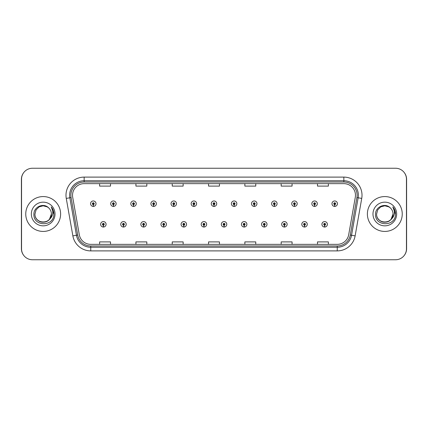 <?xml version="1.0" encoding="UTF-8"?>
<svg xmlns="http://www.w3.org/2000/svg" width="428" height="428" viewBox="0 0 428 428"><rect width="100%" height="100%" fill="white"/><g stroke="black" fill="none" stroke-linecap="round" stroke-linejoin="round"><path stroke-width="0.64" d="M123.435 225.219L123.355 227.033A2.723 2.723 0 0 0 123.59 227.033L123.515 225.219A0.909 0.909 0 0 0 124.382 224.315A0.909 0.909 0 0 0 123.473 223.405A0.909 0.909 0 0 0 122.569 224.315A0.909 0.909 0 0 0 123.435 225.219L123.457 224.673A0.364 0.364 0 0 1 123.109 224.315A0.364 0.364 0 0 1 123.473 223.951A0.364 0.364 0 0 1 123.836 224.315A0.364 0.364 0 0 1 123.489 224.673L123.515 225.219M143.551 225.219L143.471 227.033A2.723 2.723 0 0 0 143.712 227.033L143.631 225.219A0.909 0.909 0 0 0 144.498 224.315A0.909 0.909 0 0 0 143.589 223.405A0.909 0.909 0 0 0 142.685 224.315A0.909 0.909 0 0 0 143.551 225.219L143.573 224.673A0.364 0.364 0 0 1 143.225 224.315A0.364 0.364 0 0 1 143.589 223.951A0.364 0.364 0 0 1 143.952 224.315A0.364 0.364 0 0 1 143.605 224.673L143.631 225.219M163.667 225.219L163.587 227.033A2.723 2.723 0 0 0 163.828 227.033L163.747 225.219A0.909 0.909 0 0 0 164.614 224.315A0.909 0.909 0 0 0 163.71 223.405A0.909 0.909 0 0 0 162.801 224.315A0.909 0.909 0 0 0 163.667 225.219L163.694 224.673A0.364 0.364 0 0 1 163.346 224.315A0.364 0.364 0 0 1 163.71 223.951A0.364 0.364 0 0 1 164.068 224.315A0.364 0.364 0 0 1 163.726 224.673L163.747 225.219M183.783 225.219L183.708 227.033A2.723 2.723 0 0 0 183.944 227.033L183.863 225.219A0.909 0.909 0 0 0 184.73 224.315A0.909 0.909 0 0 0 183.826 223.405A0.909 0.909 0 0 0 182.916 224.315A0.909 0.909 0 0 0 183.783 225.219L183.81 224.673A0.364 0.364 0 0 1 183.462 224.315A0.364 0.364 0 0 1 183.826 223.951A0.364 0.364 0 0 1 184.19 224.315A0.364 0.364 0 0 1 183.842 224.673L183.863 225.219M203.905 225.219L203.824 227.033A2.723 2.723 0 0 0 204.06 227.033L203.979 225.219A0.909 0.909 0 0 0 204.851 224.315A0.909 0.909 0 0 0 203.942 223.405A0.909 0.909 0 0 0 203.032 224.315A0.909 0.909 0 0 0 203.905 225.219L203.926 224.673A0.364 0.364 0 0 1 203.578 224.315A0.364 0.364 0 0 1 203.942 223.951A0.364 0.364 0 0 1 204.306 224.315A0.364 0.364 0 0 1 203.958 224.673L203.979 225.219M224.021 225.219L223.94 227.033A2.723 2.723 0 0 0 224.176 227.033L224.095 225.219A0.909 0.909 0 0 0 224.968 224.315A0.909 0.909 0 0 0 224.058 223.405A0.909 0.909 0 0 0 223.149 224.315A0.909 0.909 0 0 0 224.021 225.219L224.042 224.673A0.364 0.364 0 0 1 223.694 224.315A0.364 0.364 0 0 1 224.058 223.951A0.364 0.364 0 0 1 224.422 224.315A0.364 0.364 0 0 1 224.074 224.673L224.095 225.219M244.137 225.219L244.056 227.033A2.723 2.723 0 0 0 244.292 227.033L244.217 225.219A0.909 0.909 0 0 0 245.084 224.315A0.909 0.909 0 0 0 244.174 223.405A0.909 0.909 0 0 0 243.27 224.315A0.909 0.909 0 0 0 244.137 225.219L244.158 224.673A0.364 0.364 0 0 1 243.81 224.315A0.364 0.364 0 0 1 244.174 223.951A0.364 0.364 0 0 1 244.538 224.315A0.364 0.364 0 0 1 244.19 224.673L244.217 225.219M264.253 225.219L264.172 227.033A2.723 2.723 0 0 0 264.413 227.033L264.333 225.219A0.909 0.909 0 0 0 265.2 224.315A0.909 0.909 0 0 0 264.29 223.405A0.909 0.909 0 0 0 263.386 224.315A0.909 0.909 0 0 0 264.253 225.219L264.274 224.673A0.364 0.364 0 0 1 263.932 224.315A0.364 0.364 0 0 1 264.29 223.951A0.364 0.364 0 0 1 264.654 224.315A0.364 0.364 0 0 1 264.306 224.673L264.333 225.219M284.369 225.219L284.288 227.033A2.723 2.723 0 0 0 284.529 227.033L284.449 225.219A0.909 0.909 0 0 0 285.315 224.315A0.909 0.909 0 0 0 284.411 223.405A0.909 0.909 0 0 0 283.502 224.315A0.909 0.909 0 0 0 284.369 225.219L284.395 224.673A0.364 0.364 0 0 1 284.048 224.315A0.364 0.364 0 0 1 284.411 223.951A0.364 0.364 0 0 1 284.775 224.315A0.364 0.364 0 0 1 284.427 224.673L284.449 225.219M304.485 225.219L304.41 227.033A2.723 2.723 0 0 0 304.645 227.033L304.565 225.219A0.909 0.909 0 0 0 305.432 224.315A0.909 0.909 0 0 0 304.527 223.405A0.909 0.909 0 0 0 303.618 224.315A0.909 0.909 0 0 0 304.485 225.219L304.511 224.673A0.364 0.364 0 0 1 304.164 224.315A0.364 0.364 0 0 1 304.527 223.951A0.364 0.364 0 0 1 304.891 224.315A0.364 0.364 0 0 1 304.543 224.673L304.565 225.219M324.606 225.219L324.526 227.033A2.723 2.723 0 0 0 324.761 227.033L324.681 225.219A0.909 0.909 0 0 0 325.553 224.315A0.909 0.909 0 0 0 324.643 223.405A0.909 0.909 0 0 0 323.734 224.315A0.909 0.909 0 0 0 324.606 225.219L324.627 224.673A0.364 0.364 0 0 1 324.28 224.315A0.364 0.364 0 0 1 324.643 223.951A0.364 0.364 0 0 1 325.007 224.315A0.364 0.364 0 0 1 324.659 224.673L324.681 225.219M103.319 225.219L103.239 227.033A2.723 2.723 0 0 0 103.474 227.033L103.394 225.219A0.909 0.909 0 0 0 104.266 224.315A0.909 0.909 0 0 0 103.357 223.405A0.909 0.909 0 0 0 102.447 224.315A0.909 0.909 0 0 0 103.319 225.219L103.341 224.673A0.364 0.364 0 0 1 102.993 224.315A0.364 0.364 0 0 1 103.357 223.951A0.364 0.364 0 0 1 103.72 224.315A0.364 0.364 0 0 1 103.373 224.673L103.394 225.219M113.377 204.595L113.297 206.408A2.723 2.723 0 0 0 113.532 206.408L113.452 204.595A0.909 0.909 0 0 0 114.324 203.685A0.909 0.909 0 0 0 113.415 202.781A0.909 0.909 0 0 0 112.505 203.685A0.909 0.909 0 0 0 113.377 204.595L113.399 204.049A0.364 0.364 0 0 1 113.051 203.685A0.364 0.364 0 0 1 113.415 203.327A0.364 0.364 0 0 1 113.778 203.685A0.364 0.364 0 0 1 113.431 204.049L113.452 204.595M133.493 204.595L133.413 206.408A2.723 2.723 0 0 0 133.648 206.408L133.573 204.595A0.909 0.909 0 0 0 134.44 203.685A0.909 0.909 0 0 0 133.531 202.781A0.909 0.909 0 0 0 132.627 203.685A0.909 0.909 0 0 0 133.493 204.595L133.515 204.049A0.364 0.364 0 0 1 133.167 203.685A0.364 0.364 0 0 1 133.531 203.327A0.364 0.364 0 0 1 133.894 203.685A0.364 0.364 0 0 1 133.547 204.049L133.573 204.595M153.609 204.595L153.529 206.408A2.723 2.723 0 0 0 153.77 206.408L153.689 204.595A0.909 0.909 0 0 0 154.556 203.685A0.909 0.909 0 0 0 153.647 202.781A0.909 0.909 0 0 0 152.743 203.685A0.909 0.909 0 0 0 153.609 204.595L153.631 204.049A0.364 0.364 0 0 1 153.288 203.685A0.364 0.364 0 0 1 153.647 203.327A0.364 0.364 0 0 1 154.01 203.685A0.364 0.364 0 0 1 153.663 204.049L153.689 204.595M173.725 204.595L173.645 206.408A2.723 2.723 0 0 0 173.886 206.408L173.805 204.595A0.909 0.909 0 0 0 174.672 203.685A0.909 0.909 0 0 0 173.768 202.781A0.909 0.909 0 0 0 172.859 203.685A0.909 0.909 0 0 0 173.725 204.595L173.752 204.049A0.364 0.364 0 0 1 173.404 203.685A0.364 0.364 0 0 1 173.768 203.327A0.364 0.364 0 0 1 174.132 203.685A0.364 0.364 0 0 1 173.784 204.049L173.805 204.595M193.841 204.595L193.766 206.408A2.723 2.723 0 0 0 194.002 206.408L193.921 204.595A0.909 0.909 0 0 0 194.794 203.685A0.909 0.909 0 0 0 193.884 202.781A0.909 0.909 0 0 0 192.975 203.685A0.909 0.909 0 0 0 193.841 204.595L193.868 204.049A0.364 0.364 0 0 1 193.52 203.685A0.364 0.364 0 0 1 193.884 203.327A0.364 0.364 0 0 1 194.248 203.685A0.364 0.364 0 0 1 193.9 204.049L193.921 204.595M213.963 204.595L213.882 206.408A2.723 2.723 0 0 0 214.118 206.408L214.037 204.595A0.909 0.909 0 0 0 214.91 203.685A0.909 0.909 0 0 0 214 202.781A0.909 0.909 0 0 0 213.091 203.685A0.909 0.909 0 0 0 213.963 204.595L213.984 204.049A0.364 0.364 0 0 1 213.636 203.685A0.364 0.364 0 0 1 214 203.327A0.364 0.364 0 0 1 214.364 203.685A0.364 0.364 0 0 1 214.016 204.049L214.037 204.595M234.079 204.595L233.998 206.408A2.723 2.723 0 0 0 234.234 206.408L234.159 204.595A0.909 0.909 0 0 0 235.026 203.685A0.909 0.909 0 0 0 234.116 202.781A0.909 0.909 0 0 0 233.207 203.685A0.909 0.909 0 0 0 234.079 204.595L234.1 204.049A0.364 0.364 0 0 1 233.752 203.685A0.364 0.364 0 0 1 234.116 203.327A0.364 0.364 0 0 1 234.48 203.685A0.364 0.364 0 0 1 234.132 204.049L234.159 204.595M254.195 204.595L254.114 206.408A2.723 2.723 0 0 0 254.355 206.408L254.275 204.595A0.909 0.909 0 0 0 255.142 203.685A0.909 0.909 0 0 0 254.232 202.781A0.909 0.909 0 0 0 253.328 203.685A0.909 0.909 0 0 0 254.195 204.595L254.216 204.049A0.364 0.364 0 0 1 253.868 203.685A0.364 0.364 0 0 1 254.232 203.327A0.364 0.364 0 0 1 254.596 203.685A0.364 0.364 0 0 1 254.248 204.049L254.275 204.595M274.311 204.595L274.23 206.408A2.723 2.723 0 0 0 274.471 206.408L274.391 204.595A0.909 0.909 0 0 0 275.257 203.685A0.909 0.909 0 0 0 274.353 202.781A0.909 0.909 0 0 0 273.444 203.685A0.909 0.909 0 0 0 274.311 204.595L274.337 204.049A0.364 0.364 0 0 1 273.99 203.685A0.364 0.364 0 0 1 274.353 203.327A0.364 0.364 0 0 1 274.712 203.685A0.364 0.364 0 0 1 274.369 204.049L274.391 204.595M294.427 204.595L294.352 206.408A2.723 2.723 0 0 0 294.587 206.408L294.507 204.595A0.909 0.909 0 0 0 295.374 203.685A0.909 0.909 0 0 0 294.469 202.781A0.909 0.909 0 0 0 293.56 203.685A0.909 0.909 0 0 0 294.427 204.595L294.453 204.049A0.364 0.364 0 0 1 294.106 203.685A0.364 0.364 0 0 1 294.469 203.327A0.364 0.364 0 0 1 294.833 203.685A0.364 0.364 0 0 1 294.485 204.049L294.507 204.595M314.548 204.595L314.468 206.408A2.723 2.723 0 0 0 314.703 206.408L314.623 204.595A0.909 0.909 0 0 0 315.495 203.685A0.909 0.909 0 0 0 314.585 202.781A0.909 0.909 0 0 0 313.676 203.685A0.909 0.909 0 0 0 314.548 204.595L314.569 204.049A0.364 0.364 0 0 1 314.222 203.685A0.364 0.364 0 0 1 314.585 203.327A0.364 0.364 0 0 1 314.949 203.685A0.364 0.364 0 0 1 314.601 204.049L314.623 204.595M334.664 204.595L334.584 206.408A2.723 2.723 0 0 0 334.819 206.408L334.739 204.595A0.909 0.909 0 0 0 335.611 203.685A0.909 0.909 0 0 0 334.701 202.781A0.909 0.909 0 0 0 333.792 203.685A0.909 0.909 0 0 0 334.664 204.595L334.685 204.049A0.364 0.364 0 0 1 334.338 203.685A0.364 0.364 0 0 1 334.701 203.327A0.364 0.364 0 0 1 335.065 203.685A0.364 0.364 0 0 1 334.717 204.049L334.739 204.595M93.261 204.595L93.181 206.408A2.723 2.723 0 0 0 93.416 206.408L93.336 204.595A0.909 0.909 0 0 0 94.208 203.685A0.909 0.909 0 0 0 93.299 202.781A0.909 0.909 0 0 0 92.389 203.685A0.909 0.909 0 0 0 93.261 204.595L93.283 204.049A0.364 0.364 0 0 1 92.935 203.685A0.364 0.364 0 0 1 93.299 203.327A0.364 0.364 0 0 1 93.662 203.685A0.364 0.364 0 0 1 93.315 204.049L93.336 204.595M404.139 255.575A10.893 10.893 0 0 0 406.6 248.679L406.6 179.321A10.893 10.893 0 0 0 404.139 172.425M23.861 172.425A10.893 10.893 0 0 0 21.4 179.321L21.4 248.679A10.893 10.893 0 0 0 23.861 255.575M25.755 214A17.43 17.43 0 0 0 43.185 231.43A17.43 17.43 0 0 0 60.616 214A17.43 17.43 0 0 0 43.185 196.57A17.43 17.43 0 0 0 25.755 214A17.43 17.43 0 0 0 43.185 231.43A17.43 17.43 0 0 0 60.616 214A17.43 17.43 0 0 0 43.185 196.57A17.43 17.43 0 0 0 25.755 214M367.385 214A17.43 17.43 0 0 0 384.815 231.43A17.43 17.43 0 0 0 402.245 214A17.43 17.43 0 0 0 384.815 196.57A17.43 17.43 0 0 0 367.385 214A17.43 17.43 0 0 0 384.815 231.43A17.43 17.43 0 0 0 402.245 214A17.43 17.43 0 0 0 384.815 196.57A17.43 17.43 0 0 0 367.385 214M72.53 195.264A11.62 11.62 0 0 1 84.15 183.644L343.85 183.644A11.62 11.62 0 0 1 355.294 197.281L348.686 234.753A11.62 11.62 0 0 1 337.243 244.356L90.757 244.356A11.62 11.62 0 0 1 79.314 234.753L72.707 197.281A11.62 11.62 0 0 1 72.53 195.264M70.893 195.264A13.252 13.252 0 0 0 71.096 197.565L77.703 235.036A13.252 13.252 0 0 0 90.757 245.993L337.243 245.993A13.252 13.252 0 0 0 350.297 235.036L356.904 197.565A13.252 13.252 0 0 0 343.85 182.007L84.15 182.007A13.252 13.252 0 0 0 70.893 195.264M66.265 198.415A18.158 18.158 0 0 1 84.15 177.106L343.85 177.106A18.158 18.158 0 0 1 361.735 198.415L355.128 235.892A18.158 18.158 0 0 1 337.243 250.894L90.757 250.894A18.158 18.158 0 0 1 72.872 235.892L66.265 198.415L69.844 197.784A14.525 14.525 0 0 1 84.15 180.739L343.85 180.739A14.525 14.525 0 0 1 358.156 197.784L351.549 235.261A14.525 14.525 0 0 1 337.243 247.261L90.757 247.261A14.525 14.525 0 0 1 76.452 235.261L69.844 197.784A14.525 14.525 0 0 1 69.625 195.264M406.456 179.139A10.893 10.893 0 0 0 395.563 168.247L32.437 168.247A10.893 10.893 0 0 0 21.544 179.139L21.544 248.861A10.893 10.893 0 0 0 32.437 259.753L395.563 259.753A10.893 10.893 0 0 0 406.456 248.861L406.456 179.139M208.554 183.644L208.554 186.1L219.446 186.1L219.446 183.644M172.243 183.644L172.243 186.1L183.136 186.1L183.136 183.644M135.927 183.644L135.927 186.1L146.82 186.1L146.82 183.644M99.617 183.644L99.617 186.1L110.51 186.1L110.51 183.644M244.864 183.644L244.864 186.1L255.757 186.1L255.757 183.644M281.18 183.644L281.18 186.1L292.073 186.1L292.073 183.644M317.49 183.644L317.49 186.1L328.383 186.1L328.383 183.644M219.446 244.356L219.446 241.9L208.554 241.9L208.554 244.356M183.136 244.356L183.136 241.9L172.243 241.9L172.243 244.356M146.82 244.356L146.82 241.9L135.927 241.9L135.927 244.356M110.51 244.356L110.51 241.9L99.617 241.9L99.617 244.356M255.757 244.356L255.757 241.9L244.864 241.9L244.864 244.356M292.073 244.356L292.073 241.9L281.18 241.9L281.18 244.356M328.383 244.356L328.383 241.9L317.49 241.9L317.49 244.356M90.576 203.685A2.723 2.723 0 0 0 93.181 206.408A2.723 2.723 0 0 1 90.576 203.685A2.723 2.723 0 0 1 93.299 200.962A2.723 2.723 0 0 1 96.022 203.685A2.723 2.723 0 0 1 93.416 206.408M100.633 224.315A2.723 2.723 0 0 0 103.239 227.033A2.723 2.723 0 0 1 100.633 224.315A2.723 2.723 0 0 1 103.357 221.592A2.723 2.723 0 0 1 106.08 224.315A2.723 2.723 0 0 1 103.474 227.033M38.049 220.399C42.912 224.786 51.761 220.65 51.397 214A8.207 8.207 0 0 0 48.567 207.799L47.294 206.89L43.185 205.793L39.082 206.89L36.08 209.897L34.978 214L36.08 209.897L39.082 206.89L43.185 205.793L47.294 206.89L48.567 207.799C43.528 202.519 33.828 206.868 33.919 214C32.999 226.674 53.543 227.001 53.875 214.615L53.891 214C53.864 211.309 52.965 208.944 51.205 206.906C52.542 209.105 53.019 211.469 52.623 214C52.237 216.151 51.189 217.911 49.477 219.275C45.122 225.165 34.55 221.394 34.978 214C34.475 224.588 51.9 224.588 51.397 214L49.477 219.275A8.207 8.207 0 0 0 51.397 214L49.455 219.302M31.346 214A11.84 11.84 0 0 0 43.185 225.84A11.84 11.84 0 0 0 55.025 214A11.84 11.84 0 0 0 43.185 202.16A11.84 11.84 0 0 0 31.346 214M51.285 206.997L53.885 214.31L51.285 206.997M376.603 214L377.705 209.897L380.706 206.89L377.705 209.897L376.603 214L377.705 209.897L380.706 206.89L384.815 205.793L388.918 206.89L390.192 207.799C385.152 202.519 375.452 206.868 375.543 214C374.623 226.674 395.167 227.001 395.499 214.615L395.52 214C395.488 211.309 394.589 208.944 392.829 206.906C394.172 209.105 394.643 211.469 394.247 214C393.862 216.151 392.813 217.911 391.101 219.275C386.746 225.165 376.175 221.394 376.603 214C376.1 224.588 393.525 224.588 393.022 214L391.101 219.275A8.207 8.207 0 0 0 393.022 214L391.08 219.302M379.673 220.399C384.542 224.786 393.385 220.65 393.022 214A8.207 8.207 0 0 0 390.192 207.799M372.975 214A11.84 11.84 0 0 0 384.815 225.84A11.84 11.84 0 0 0 396.654 214A11.84 11.84 0 0 0 384.815 202.16A11.84 11.84 0 0 0 372.975 214M392.829 206.906L395.515 214.31L395.012 210.758L395.515 214.31L395.012 210.758L395.515 214.31L395.012 210.758L395.515 214.31L395.012 210.758L395.515 214.31L392.909 206.997L395.515 214.31M110.692 203.685A2.723 2.723 0 0 0 113.297 206.408A2.723 2.723 0 0 1 110.692 203.685A2.723 2.723 0 0 1 113.415 200.962A2.723 2.723 0 0 1 116.138 203.685A2.723 2.723 0 0 1 113.532 206.408M130.808 203.685A2.723 2.723 0 0 0 133.413 206.408A2.723 2.723 0 0 1 130.808 203.685A2.723 2.723 0 0 1 133.531 200.962A2.723 2.723 0 0 1 136.254 203.685A2.723 2.723 0 0 1 133.648 206.408M150.924 203.685A2.723 2.723 0 0 0 153.529 206.408A2.723 2.723 0 0 1 150.924 203.685A2.723 2.723 0 0 1 153.647 200.962A2.723 2.723 0 0 1 156.375 203.685A2.723 2.723 0 0 1 153.77 206.408M171.045 203.685A2.723 2.723 0 0 0 173.645 206.408A2.723 2.723 0 0 1 171.045 203.685A2.723 2.723 0 0 1 173.768 200.962A2.723 2.723 0 0 1 176.491 203.685A2.723 2.723 0 0 1 173.886 206.408M120.749 224.315A2.723 2.723 0 0 0 123.355 227.033A2.723 2.723 0 0 1 120.749 224.315A2.723 2.723 0 0 1 123.473 221.592A2.723 2.723 0 0 1 126.196 224.315A2.723 2.723 0 0 1 123.59 227.033M140.866 224.315A2.723 2.723 0 0 0 143.471 227.033A2.723 2.723 0 0 1 140.866 224.315A2.723 2.723 0 0 1 143.589 221.592A2.723 2.723 0 0 1 146.312 224.315A2.723 2.723 0 0 1 143.712 227.033M160.982 224.315A2.723 2.723 0 0 0 163.587 227.033A2.723 2.723 0 0 1 160.982 224.315A2.723 2.723 0 0 1 163.71 221.592A2.723 2.723 0 0 1 166.433 224.315A2.723 2.723 0 0 1 163.828 227.033M191.161 203.685A2.723 2.723 0 0 0 193.766 206.408A2.723 2.723 0 0 1 191.161 203.685A2.723 2.723 0 0 1 193.884 200.962A2.723 2.723 0 0 1 196.607 203.685A2.723 2.723 0 0 1 194.002 206.408M211.277 203.685A2.723 2.723 0 0 0 213.882 206.408A2.723 2.723 0 0 1 211.277 203.685A2.723 2.723 0 0 1 214 200.962A2.723 2.723 0 0 1 216.723 203.685A2.723 2.723 0 0 1 214.118 206.408M231.393 203.685A2.723 2.723 0 0 0 233.998 206.408A2.723 2.723 0 0 1 231.393 203.685A2.723 2.723 0 0 1 234.116 200.962A2.723 2.723 0 0 1 236.839 203.685A2.723 2.723 0 0 1 234.234 206.408M181.103 224.315A2.723 2.723 0 0 0 183.708 227.033A2.723 2.723 0 0 1 181.103 224.315A2.723 2.723 0 0 1 183.826 221.592A2.723 2.723 0 0 1 186.549 224.315A2.723 2.723 0 0 1 183.944 227.033M201.219 224.315A2.723 2.723 0 0 0 203.824 227.033A2.723 2.723 0 0 1 201.219 224.315A2.723 2.723 0 0 1 203.942 221.592A2.723 2.723 0 0 1 206.665 224.315A2.723 2.723 0 0 1 204.06 227.033M221.335 224.315A2.723 2.723 0 0 0 223.94 227.033A2.723 2.723 0 0 1 221.335 224.315A2.723 2.723 0 0 1 224.058 221.592A2.723 2.723 0 0 1 226.781 224.315A2.723 2.723 0 0 1 224.176 227.033M251.509 203.685A2.723 2.723 0 0 0 254.114 206.408A2.723 2.723 0 0 1 251.509 203.685A2.723 2.723 0 0 1 254.232 200.962A2.723 2.723 0 0 1 256.955 203.685A2.723 2.723 0 0 1 254.355 206.408M271.625 203.685A2.723 2.723 0 0 0 274.23 206.408A2.723 2.723 0 0 1 271.625 203.685A2.723 2.723 0 0 1 274.353 200.962A2.723 2.723 0 0 1 277.077 203.685A2.723 2.723 0 0 1 274.471 206.408M291.746 203.685A2.723 2.723 0 0 0 294.352 206.408A2.723 2.723 0 0 1 291.746 203.685A2.723 2.723 0 0 1 294.469 200.962A2.723 2.723 0 0 1 297.192 203.685A2.723 2.723 0 0 1 294.587 206.408M311.862 203.685A2.723 2.723 0 0 0 314.468 206.408A2.723 2.723 0 0 1 311.862 203.685A2.723 2.723 0 0 1 314.585 200.962A2.723 2.723 0 0 1 317.309 203.685A2.723 2.723 0 0 1 314.703 206.408M331.978 203.685A2.723 2.723 0 0 0 334.584 206.408A2.723 2.723 0 0 1 331.978 203.685A2.723 2.723 0 0 1 334.701 200.962A2.723 2.723 0 0 1 337.425 203.685A2.723 2.723 0 0 1 334.819 206.408M241.451 224.315A2.723 2.723 0 0 0 244.056 227.033A2.723 2.723 0 0 1 241.451 224.315A2.723 2.723 0 0 1 244.174 221.592A2.723 2.723 0 0 1 246.897 224.315A2.723 2.723 0 0 1 244.292 227.033M261.567 224.315A2.723 2.723 0 0 0 264.172 227.033A2.723 2.723 0 0 1 261.567 224.315A2.723 2.723 0 0 1 264.29 221.592A2.723 2.723 0 0 1 267.019 224.315A2.723 2.723 0 0 1 264.413 227.033M281.688 224.315A2.723 2.723 0 0 0 284.288 227.033A2.723 2.723 0 0 1 281.688 224.315A2.723 2.723 0 0 1 284.411 221.592A2.723 2.723 0 0 1 287.135 224.315A2.723 2.723 0 0 1 284.529 227.033M301.804 224.315A2.723 2.723 0 0 0 304.41 227.033A2.723 2.723 0 0 1 301.804 224.315A2.723 2.723 0 0 1 304.527 221.592A2.723 2.723 0 0 1 307.25 224.315A2.723 2.723 0 0 1 304.645 227.033M321.92 224.315A2.723 2.723 0 0 0 324.526 227.033A2.723 2.723 0 0 1 321.92 224.315A2.723 2.723 0 0 1 324.643 221.592A2.723 2.723 0 0 1 327.367 224.315A2.723 2.723 0 0 1 324.761 227.033M343.85 177.106L343.85 182.007M69.844 197.784L71.096 197.565M90.757 250.894L90.757 245.993M337.243 245.993L337.243 250.894M350.297 235.036L355.128 235.892M72.872 235.892L77.703 235.036M356.904 197.565L361.735 198.415M84.15 177.106L84.15 182.007"/></g></svg>
